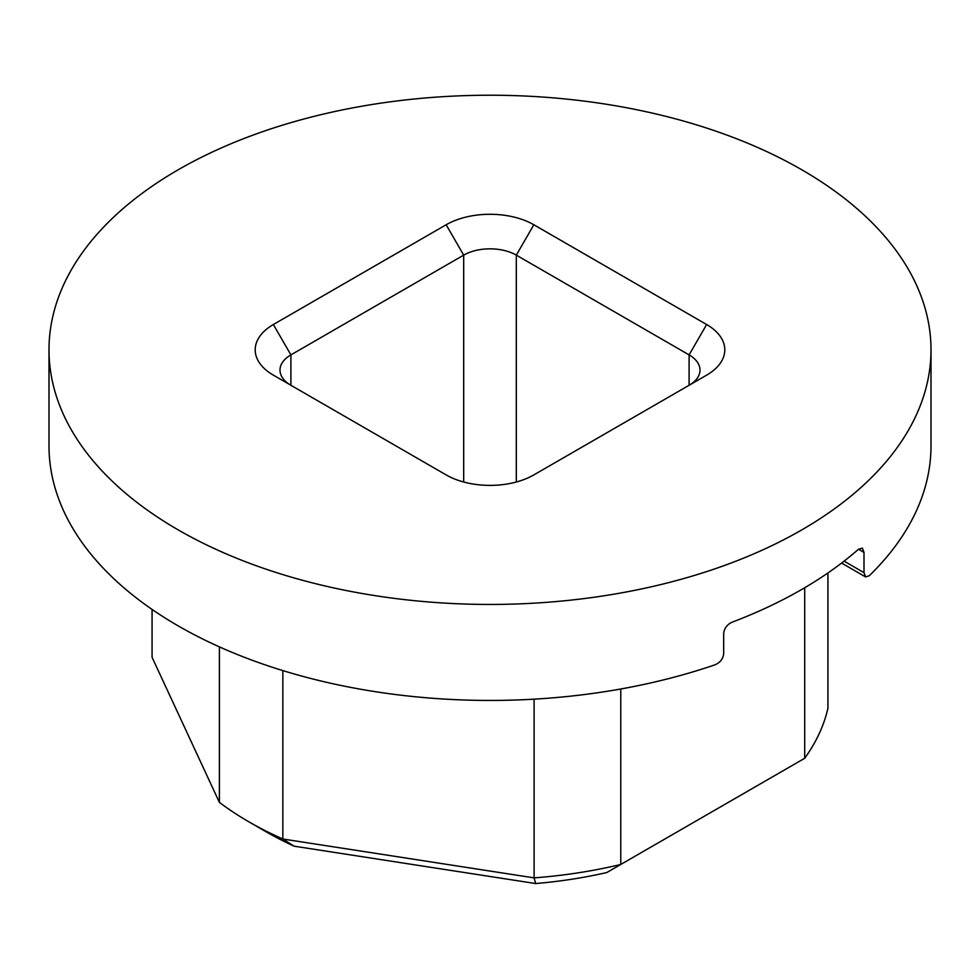 <?xml version="1.0" encoding="UTF-8"?>
<svg xmlns="http://www.w3.org/2000/svg" width="980" height="980" viewBox="0 0 980 980"><rect width="100%" height="100%" fill="white"/><g stroke="black" fill="none" stroke-linecap="round" stroke-linejoin="round"><path stroke-width="1.47" d="M294.11 846.181L282.84 839.003L534.1 877.872A340.795 196.76 0 0 0 620.769 864.47L606.779 872.543A315.989 182.439 180 0 1 535.68 883.544L294.11 846.181A315.989 182.439 180 0 1 266.56 832.032L266.56 832.032A315.989 182.439 180 0 1 266.548 832.02L249.018 821.902A340.795 196.76 0 0 0 282.84 839.003L282.84 670.602M152.072 609.413L152.072 657.311L219.398 802.375A340.795 196.76 0 0 0 249.018 821.902L266.56 832.032M178.164 529.874A441 254.604 0 0 0 658.768 585.06A441 254.604 0 0 0 931 349.836A441 254.604 0 0 0 801.836 169.797A441 254.604 0 0 0 321.232 114.611A441 254.604 0 0 0 49 349.836A441 254.604 0 0 0 178.164 529.874M49 349.836L49 445.827A441 254.604 0 0 0 178.164 625.865A441 254.604 0 0 0 714.971 664.82C720.227 662.566 723.13 658.842 723.681 653.648L723.681 633.399C724.257 628.254 727.111 624.505 732.232 622.141A441 254.604 180 0 0 858.517 549.229L862.412 548.126L863.993 552.389L863.993 572.651L865.573 576.914L869.309 575.713A441 254.604 0 0 0 931 445.827L931 349.836M219.398 646.874L219.398 802.375M534.1 699.157L534.1 877.872L535.68 883.544M804.702 587.743L804.702 758.275L620.769 864.47L620.769 688.989M804.702 758.275A340.795 196.76 0 0 0 827.929 708.234L827.929 572.969M273.359 375.156A62.01 35.794 180 0 1 273.359 375.144A62.01 35.794 180 0 1 273.359 324.527L446.157 224.763A62.01 35.794 180 0 1 533.843 224.763L706.641 324.527A62.01 35.794 180 0 1 706.641 375.144A62.01 35.794 180 0 1 706.641 375.156L533.843 474.908A62.01 35.794 180 0 1 446.157 474.908L273.359 375.144M689.222 385.214A37.203 21.474 0 0 0 700.002 370.085A37.203 21.474 0 0 0 689.099 354.895L516.313 255.131A37.203 21.474 0 0 0 463.687 255.131L290.901 354.895A37.203 21.474 0 0 0 279.998 370.085A37.203 21.474 0 0 0 290.778 385.214M844.086 561.148L863.993 572.651M863.993 552.389L858.517 549.229M533.843 224.763L516.313 255.131L516.313 482.013M689.099 385.275L689.099 354.895L706.641 324.527M273.359 324.527L290.901 354.895L290.901 385.275M463.687 482.013L463.687 255.131L446.157 224.763M841.587 563.071L865.573 576.914"/></g></svg>
